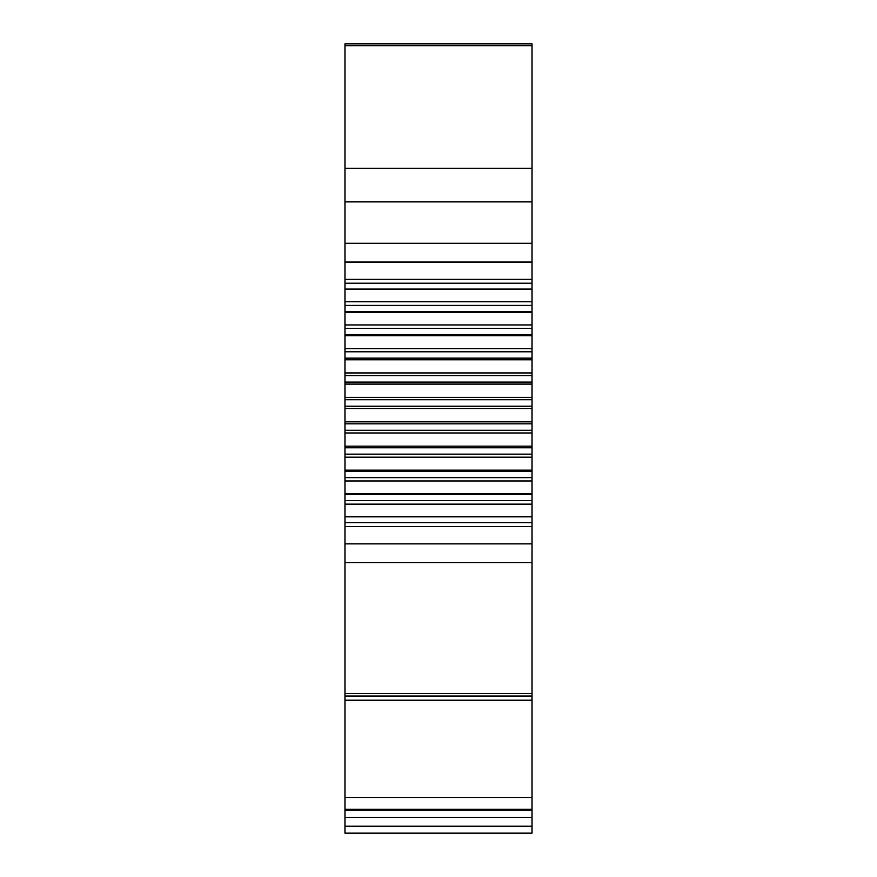 <?xml version="1.0" encoding="UTF-8"?>
<svg xmlns="http://www.w3.org/2000/svg" width="877" height="877" viewBox="0 0 877 877"><rect width="100%" height="100%" fill="white"/><g stroke="black" fill="none" stroke-linecap="round" stroke-linejoin="round"><path stroke-width="1.32" d="M532.021 43.85L532.021 833.15L344.979 833.15L344.979 43.85L532.021 43.85L344.979 43.85M532.021 279.357L344.979 279.357M532.021 289.487L344.979 289.487M532.021 301.776L344.979 301.776M532.021 312.289L344.979 312.289M532.021 324.961L344.979 324.961M532.021 335.77L344.979 335.77M532.021 348.739L344.979 348.739M532.021 359.767L344.979 359.767M532.021 372.944L344.979 372.944M532.021 384.093L344.979 384.093M532.021 397.369L344.979 397.369M532.021 408.561L344.979 408.561M532.021 421.837L344.979 421.837M532.021 432.986L344.979 432.986M532.021 446.163L344.979 446.163M532.021 457.18L344.979 457.18M532.021 470.16L344.979 470.16M532.021 480.969L344.979 480.969M532.021 493.641L344.979 493.641M532.021 504.154L344.979 504.154M532.021 516.432L344.979 516.432M532.021 526.573L344.979 526.573M532.021 693.543L344.979 693.543M532.021 45.747L344.979 45.747M532.021 168.274L344.979 168.274M532.021 201.896L344.979 201.896M532.021 243.269L344.979 243.269M532.021 262.059L344.979 262.059M532.021 283.205L344.979 283.205M532.021 289.081L344.979 289.081M532.021 305.382L344.979 305.382M532.021 311.467L344.979 311.467M532.021 328.294L344.979 328.294M532.021 334.554L344.979 334.554M532.021 351.776L344.979 351.776M532.021 358.156L344.979 358.156M532.021 375.641L344.979 375.641M532.021 382.098L344.979 382.098M532.021 399.726L344.979 399.726M532.021 406.204L344.979 406.204M532.021 423.832L344.979 423.832M532.021 430.278L344.979 430.278M532.021 447.774L344.979 447.774M532.021 454.154L344.979 454.154M532.021 471.377L344.979 471.377M532.021 477.636L344.979 477.636M532.021 494.464L344.979 494.464M532.021 500.548L344.979 500.548M532.021 516.849L344.979 516.849M532.021 522.714L344.979 522.714M532.021 543.872L344.979 543.872M532.021 562.661L344.979 562.661M532.021 696.031L344.979 696.031M532.021 700.416L344.979 700.416M532.021 797.478L344.979 797.478M532.021 809.219L344.979 809.219M532.021 810.315L344.979 810.315M532.021 817.353L344.979 817.353M532.021 826.222L344.979 826.222M532.021 700.197L344.979 700.197"/></g></svg>
